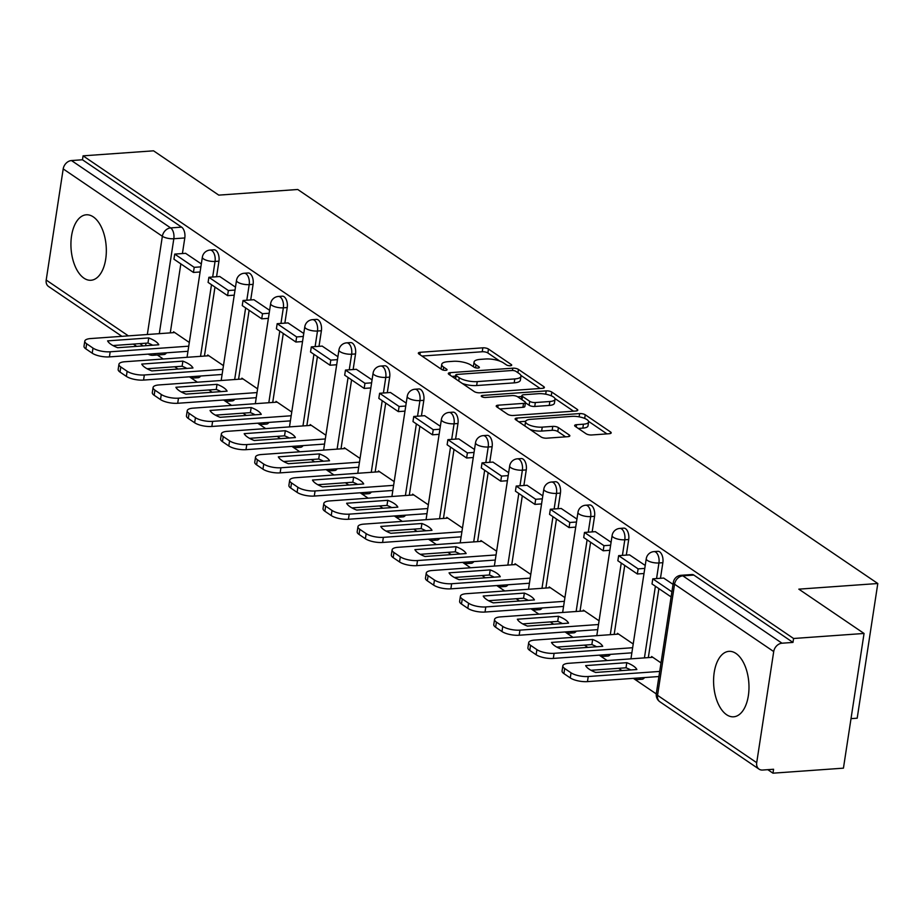 <?xml version="1.0" encoding="UTF-8"?>
<svg xmlns="http://www.w3.org/2000/svg" width="924" height="924" viewBox="0 0 924 924"><rect width="100%" height="100%" fill="white"/><g stroke="black" fill="none" stroke-linecap="round" stroke-linejoin="round"><path stroke-width="1.39" d="M510.36 365.742A2.888 0.947 8.7 0 0 511.711 365.153A2.888 0.947 8.7 0 0 511.284 364.541L488.461 349.041A4.123 1.363 8.7 0 0 482.836 347.828L420.258 352.298A4.123 1.363 8.7 0 0 418.329 353.13A4.123 1.363 8.7 0 0 418.93 353.996L441.764 369.508A2.888 0.947 8.7 0 0 445.703 370.351A2.888 0.947 8.7 0 0 447.054 369.773A2.888 0.947 8.7 0 0 446.627 369.161L443.67 367.151A13.213 4.343 8.7 0 1 441.741 364.356A13.213 4.343 8.7 0 1 447.921 361.688L453.141 361.319A13.213 4.343 8.7 0 1 471.136 365.188L474.093 367.198A2.888 0.947 8.7 0 0 478.031 368.052A2.888 0.947 8.7 0 0 479.383 367.463A2.888 0.947 8.7 0 0 478.955 366.851L475.999 364.841A13.213 4.343 8.7 0 1 474.07 362.058A13.213 4.343 8.7 0 1 480.249 359.378L485.47 359.009A13.213 4.343 8.7 0 1 503.464 362.889L506.421 364.888A2.888 0.947 8.7 0 0 510.36 365.742M93.312 216.897A32.814 17.591 -94.1 0 0 86.29 214.795A32.814 17.591 -94.1 0 0 70.963 242.25A32.814 17.591 -94.1 0 0 83.945 278.159A32.814 17.591 -94.1 0 0 90.968 280.261A32.814 17.591 -94.1 0 0 106.295 252.806A32.814 17.591 -94.1 0 0 93.312 216.897M735.978 653.453A32.814 17.591 -94.1 0 0 728.944 651.351A32.814 17.591 -94.1 0 0 713.617 678.805A32.814 17.591 -94.1 0 0 726.599 714.714A32.814 17.591 -94.1 0 0 733.621 716.805A32.814 17.591 -94.1 0 0 748.948 689.362A32.814 17.591 -94.1 0 0 735.978 653.453M586.093 433.76A4.123 1.363 8.7 0 0 591.718 434.973L609.274 433.714A4.123 1.363 8.7 0 0 611.203 432.882A4.123 1.363 8.7 0 0 610.602 432.005L585.25 414.784A4.123 1.363 8.7 0 0 579.625 413.582L517.047 418.041A4.123 1.363 8.7 0 0 515.118 418.872A4.123 1.363 8.7 0 0 515.731 419.75L541.083 436.971A4.123 1.363 8.7 0 0 546.708 438.184L567.902 436.671A4.123 1.363 8.7 0 0 569.842 435.839A4.123 1.363 8.7 0 0 569.23 434.961L558.385 427.593A4.123 1.363 8.7 0 0 552.76 426.38L542.249 427.131A11.042 3.627 8.7 0 1 530.93 425.629A11.042 3.627 8.7 0 1 525.583 421.552A11.042 3.627 8.7 0 1 530.746 419.323L571.944 416.377A11.042 3.627 8.7 0 1 583.252 417.891A11.042 3.627 8.7 0 1 588.611 421.956A11.042 3.627 8.7 0 1 583.437 424.197L576.576 424.682A4.123 1.363 8.7 0 0 574.636 425.514A4.123 1.363 8.7 0 0 575.248 426.391L586.093 433.76M83.068 155.844L153.546 150.82L218.769 195.126L297.747 189.489L877.8 583.518L798.821 589.154L864.056 633.46L793.577 638.496L83.068 155.844L82.467 159.771L71.495 160.557L170.651 227.916A8.408 4.516 85.9 0 1 173.828 238.738L159.298 333.656M542.457 388.323A4.123 1.363 8.7 0 0 544.386 387.491A4.123 1.363 8.7 0 0 543.786 386.625L518.433 369.404A4.123 1.363 8.7 0 0 512.808 368.191L450.231 372.649A4.123 1.363 8.7 0 0 448.302 373.492A4.123 1.363 8.7 0 0 448.902 374.359L474.255 391.58A4.123 1.363 8.7 0 0 479.879 392.792L542.457 388.323M551.836 392.088L577.188 409.32A4.123 1.363 8.7 0 1 577.8 410.187A4.123 1.363 8.7 0 1 575.86 411.018L513.294 415.488A4.123 1.363 8.7 0 1 507.669 414.275L496.823 406.907A4.123 1.363 8.7 0 1 496.211 406.029A4.123 1.363 8.7 0 1 498.14 405.197L523.527 403.384A4.123 1.363 8.7 0 0 525.456 402.552A4.123 1.363 8.7 0 0 524.855 401.686L517.648 396.789A4.123 1.363 8.7 0 0 512.023 395.576L485.608 397.47A2.888 0.947 8.7 0 1 482.651 397.077A2.888 0.947 8.7 0 1 481.242 396.003A2.888 0.947 8.7 0 1 482.605 395.426L546.211 390.887A4.123 1.363 8.7 0 1 551.836 392.088L551.27 395.807M864.056 633.46L843.439 768.156L772.972 773.18L767.798 769.669M157.334 354.978L163.259 359.009M174.682 366.77L178.032 369.046M189.905 377.108L197.401 382.201M208.836 389.963L212.173 392.238M224.047 400.311L231.543 405.393M242.977 413.167L246.327 415.43M258.2 423.504L265.696 428.597M277.131 436.359L280.469 438.634M292.342 446.696L299.838 451.79M311.272 459.551L314.61 461.827M326.495 469.889L333.991 474.982M345.414 482.755L348.764 485.019M360.637 493.093L368.133 498.175M379.568 505.948L382.906 508.212M394.791 516.285L402.287 521.379M413.709 529.14L417.059 531.416M428.932 539.477L436.428 544.571M447.863 552.333L451.201 554.608M463.074 562.67L470.57 567.763M482.005 575.537L485.354 577.8M497.228 585.874L504.723 590.967M516.158 598.729L519.496 600.993M531.369 609.066L538.865 614.16M550.3 621.921L553.638 624.197M565.523 632.259L573.019 637.352M584.442 645.114L587.791 647.389M599.664 655.451L607.16 660.544M618.595 668.318L621.933 670.581M633.806 678.655L656.271 693.912M851.016 718.641L857.195 718.202L877.8 583.518M793.577 638.496L792.977 642.423L782.004 643.208A8.408 6.537 124.2 0 0 773.711 651.559L756.71 762.693A8.408 6.537 124.2 0 0 759.066 769.149A8.408 6.537 124.2 0 0 762.589 770.039L773.573 769.253L772.972 773.18M82.467 159.771L181.624 227.131A8.408 4.516 85.9 0 1 184.8 237.953L182.409 253.557M180.838 263.883L170.282 332.871M121.91 336.324L48.556 286.498A8.408 6.537 -55.8 0 1 46.2 280.041L63.202 168.919A8.408 6.537 -55.8 0 1 71.495 160.557M235.47 287.121L219.739 276.519M223.458 365.65L207.727 354.978L207.6 355.844M269.623 310.314L253.881 299.711M257.6 388.854L241.88 378.17L241.742 379.036M303.765 333.506L288.034 322.915M291.753 412.046L276.022 401.363L275.895 402.229M337.907 356.71L322.176 346.107M325.895 435.239L310.175 424.555L310.037 425.433M372.06 379.903L356.317 369.3M360.037 458.431L344.317 447.759L344.19 448.625M406.202 403.095L390.471 392.504M394.19 481.635L378.459 470.951L378.332 471.817M440.355 426.287L424.613 415.696M428.332 504.827L412.612 494.144L412.474 495.01M474.497 449.491L458.766 438.888M462.485 528.02L446.754 517.348L446.627 518.214M508.65 472.684L492.908 462.081M496.627 551.224L480.907 540.54L480.769 541.406M542.792 495.876L527.05 485.285M530.769 574.416L515.049 563.732L514.922 564.599M576.934 519.069L561.203 508.477M564.922 597.609L549.202 586.925L549.064 587.803M611.087 542.273L595.345 531.67M599.064 620.801L583.344 610.129L583.206 610.995M645.229 565.465L629.498 554.862M633.217 644.005L617.486 633.321L617.359 634.187M673.03 584.349L663.64 578.066M661.018 662.889L651.639 656.514L651.501 657.38M662.855 562.693L658.951 562.97A8.408 4.516 85.9 0 0 653.984 551.605L657.876 551.328A8.408 4.516 -94.1 0 1 662.855 562.693L660.464 578.285M658.881 588.623L648.325 657.611M628.701 539.5L624.809 539.778A8.408 4.516 85.9 0 0 619.831 528.413L623.723 528.135A8.408 4.516 -94.1 0 1 628.701 539.5L626.322 555.093M624.74 565.419L614.183 634.418M594.559 516.308L590.667 516.585A8.408 4.516 85.9 0 0 585.689 505.22L589.581 504.943A8.408 4.516 -94.1 0 1 594.559 516.308L592.169 531.901M590.598 542.226L580.029 611.214M560.418 493.104L556.514 493.393A8.408 4.516 85.9 0 0 551.536 482.028L555.439 481.739A8.408 4.516 -94.1 0 1 560.418 493.104L558.027 508.708M556.444 519.034L545.888 588.022M526.264 469.912L522.372 470.189A8.408 4.516 85.9 0 0 517.394 458.824L521.286 458.547A8.408 4.516 -94.1 0 1 526.264 469.912L523.885 485.504M522.303 495.83L511.746 564.83M492.122 446.719L488.219 446.997A8.408 4.516 85.9 0 0 483.252 435.631L487.144 435.354A8.408 4.516 -94.1 0 1 492.122 446.719L489.732 462.312M488.149 472.638L477.593 541.637M457.969 423.527L454.077 423.804A8.408 4.516 85.9 0 0 449.099 412.439L452.991 412.162A8.408 4.516 -94.1 0 1 457.969 423.527L455.59 439.119M454.007 449.445L443.451 518.433M423.827 400.323L419.935 400.6A8.408 4.516 85.9 0 0 414.957 389.235L418.849 388.958A8.408 4.516 -94.1 0 1 423.827 400.323L421.436 415.916M419.854 426.253L409.297 495.241M389.674 377.131L385.782 377.408A8.408 4.516 85.9 0 0 380.803 366.043L384.707 365.765A8.408 4.516 -94.1 0 1 389.674 377.131L387.295 392.723M385.712 403.049L375.156 472.048M355.532 353.938L351.64 354.215A8.408 4.516 85.9 0 0 346.662 342.85L350.554 342.573A8.408 4.516 -94.1 0 1 355.532 353.938L353.141 369.531M351.57 379.856L341.014 448.856M321.39 330.746L317.486 331.023A8.408 4.516 85.9 0 0 312.508 319.658L316.412 319.381A8.408 4.516 -94.1 0 1 321.39 330.746L318.999 346.338M317.417 356.664L306.86 425.652M287.237 307.542L283.345 307.819A8.408 4.516 85.9 0 0 278.367 296.454L282.259 296.177A8.408 4.516 -94.1 0 1 287.237 307.542L284.858 323.134M283.275 333.472L272.719 402.46M253.095 284.349L249.203 284.627A8.408 4.516 85.9 0 0 244.225 273.261L248.117 272.984A8.408 4.516 -94.1 0 1 253.095 284.349L250.704 299.942M249.122 310.268L238.565 379.267M218.942 261.157L215.049 261.434A8.408 4.516 85.9 0 0 210.071 250.069L213.975 249.792A8.408 4.516 -94.1 0 1 218.942 261.157L216.562 276.75M214.98 287.075L204.423 356.063M201.328 263.929L185.585 253.326M189.305 342.457L173.585 331.774L173.458 332.652M640.632 677.835A8.408 4.516 85.9 0 1 638.172 679.521L642.064 679.244A8.408 4.516 -94.1 0 0 644.536 677.558M606.49 654.631A8.408 4.516 85.9 0 1 604.03 656.329L607.923 656.04A8.408 4.516 -94.1 0 0 610.383 654.354M572.337 631.439A8.408 4.516 85.9 0 1 569.877 633.125L573.769 632.848A8.408 4.516 -94.1 0 0 576.241 631.161M538.195 608.246A8.408 4.516 85.9 0 1 535.735 609.932L539.628 609.655A8.408 4.516 -94.1 0 0 542.088 607.969M504.054 585.054A8.408 4.516 85.9 0 1 501.582 586.74L505.486 586.463A8.408 4.516 -94.1 0 0 507.946 584.777M469.9 561.85A8.408 4.516 85.9 0 1 467.44 563.536L471.332 563.259A8.408 4.516 -94.1 0 0 473.793 561.573M435.758 538.657A8.408 4.516 85.9 0 1 433.298 540.344L437.191 540.066A8.408 4.516 -94.1 0 0 439.651 538.38M401.605 515.465A8.408 4.516 85.9 0 1 399.145 517.151L403.037 516.874A8.408 4.516 -94.1 0 0 405.509 515.188M367.463 492.273A8.408 4.516 85.9 0 1 365.003 493.959L368.895 493.682A8.408 4.516 -94.1 0 0 371.356 491.995M333.321 469.069A8.408 4.516 85.9 0 1 330.85 470.755L334.754 470.478A8.408 4.516 -94.1 0 0 337.214 468.791M299.168 445.876A8.408 4.516 85.9 0 1 296.708 447.562L300.6 447.285A8.408 4.516 -94.1 0 0 303.06 445.599M265.026 422.684A8.408 4.516 85.9 0 1 262.566 424.37L266.459 424.093A8.408 4.516 -94.1 0 0 268.919 422.407M230.873 399.48A8.408 4.516 85.9 0 1 228.413 401.178L232.305 400.889A8.408 4.516 -94.1 0 0 234.777 399.203M196.731 376.287A8.408 4.516 85.9 0 1 194.271 377.974L198.163 377.697A8.408 4.516 -94.1 0 0 200.623 376.01M792.977 642.423L693.82 575.063A8.408 4.516 -94.1 0 0 692.018 574.532L681.046 575.306A8.408 4.516 85.9 0 1 682.848 575.848L782.004 643.208M155.498 353.603A8.408 4.516 85.9 0 1 153.037 355.29L164.022 354.504A8.408 4.516 -94.1 0 0 166.482 352.818M474.07 362.058L473.469 365.985A13.213 4.343 8.7 0 0 473.585 366.863M441.741 364.356L441.141 368.283A13.213 4.343 8.7 0 0 441.256 369.173M499.838 361.099L487.86 352.968A4.123 1.363 8.7 0 0 482.236 351.755L421.956 356.052M455.532 376.16L451.928 376.414M540.159 388.496L520.859 375.375M515.927 371.356A2.888 0.947 8.7 0 0 511.988 370.501L457.068 374.428A2.888 0.947 8.7 0 0 455.717 375.005A2.888 0.947 8.7 0 0 456.133 375.618L459.251 377.731A13.213 4.343 8.7 0 0 477.246 381.612L514.795 378.932A13.213 4.343 8.7 0 0 520.974 376.264A13.213 4.343 8.7 0 0 519.045 373.469L515.927 371.356M462.277 383.448A13.213 4.343 8.7 0 0 476.645 385.539L477.246 381.612M520.974 376.264L520.374 380.191A13.213 4.343 8.7 0 1 514.194 382.859L476.645 385.539M554.908 398.51L573.561 411.192M499.838 408.962L522.926 407.311A4.123 1.363 8.7 0 0 524.855 406.479L525.456 402.552M517.671 396.8L521.771 396.512M549.849 401.513A11.042 3.627 8.7 0 0 555.024 399.272A11.042 3.627 8.7 0 0 549.664 395.206A11.042 3.627 8.7 0 0 538.357 393.705L523.85 394.733A4.123 1.363 8.7 0 0 521.91 395.576A4.123 1.363 8.7 0 0 522.522 396.442L529.718 401.328A4.123 1.363 8.7 0 0 535.342 402.541L549.849 401.513L549.249 405.44A11.042 3.627 8.7 0 0 554.423 403.199L555.024 399.272M549.249 405.44L534.742 406.468A4.123 1.363 8.7 0 1 529.117 405.255L525.421 402.748M588.611 421.956L588.011 425.883A11.042 3.627 8.7 0 1 582.836 428.124L578.274 428.447M525.583 421.552L524.982 425.479A11.042 3.627 8.7 0 0 525.028 426.068M529.983 429.441A11.042 3.627 8.7 0 0 541.649 431.058L542.249 427.131M565.604 436.833L557.784 431.52A4.123 1.363 8.7 0 0 552.159 430.307L541.649 431.058M525.641 421.309L518.745 421.806M606.976 433.887L588.553 421.367M187.953 351.282L109.402 356.895A12.624 4.146 -171.3 0 1 92.215 353.187L85.863 348.879A12.624 4.146 8.7 0 1 84.015 346.211L84.8 341.106A12.624 4.146 8.7 0 0 86.648 343.774L85.863 348.879M152.691 345.218A26.08 8.582 8.7 0 0 147.956 343.047L112.936 345.553M200.092 271.968L193.439 272.441L194.213 267.336L174.728 254.1L185.712 253.315M194.213 267.336L200.878 266.863M193.439 272.441L173.955 259.205L174.728 254.1M84.8 341.106A12.624 4.146 8.7 0 1 90.702 338.554L174.728 332.559M188.739 346.177L110.187 351.79A12.624 4.146 -171.3 0 1 92.989 348.082L86.648 343.774M148.741 337.941L107.6 340.875A26.08 8.582 -171.3 0 0 117.671 347.713L158.801 344.779A26.08 8.582 8.7 0 0 148.741 337.941L147.956 343.047M222.107 374.474L143.555 380.087A12.624 4.146 -171.3 0 1 126.357 376.38L120.016 372.072A12.624 4.146 8.7 0 1 118.168 369.404L118.942 364.299A12.624 4.146 8.7 0 0 120.79 366.967L120.016 372.072M186.844 368.41A26.08 8.582 8.7 0 0 182.097 366.239L147.078 368.745M234.246 295.16L227.581 295.634L228.367 290.529L208.882 277.292L219.854 276.507M228.367 290.529L235.019 290.055M227.581 295.634L208.096 282.397L208.882 277.292M118.942 364.299A12.624 4.146 8.7 0 1 124.855 361.746L208.882 355.752M222.88 369.369L144.329 374.982A12.624 4.146 -171.3 0 1 127.142 371.275L120.79 366.967M182.883 361.134L141.753 364.079A26.08 8.582 -171.3 0 0 151.813 370.917L192.954 367.983A26.08 8.582 8.7 0 0 182.883 361.134L182.097 366.239M256.248 397.678L177.697 403.28A12.624 4.146 -171.3 0 1 160.51 399.584L154.158 395.264A12.624 4.146 8.7 0 1 152.31 392.596L153.095 387.491A12.624 4.146 8.7 0 0 154.943 390.159L154.158 395.264M220.986 391.614A26.08 8.582 8.7 0 0 216.251 389.443L181.22 391.938M268.387 318.353L261.723 318.826L262.508 313.721L243.024 300.496L254.008 299.711M262.508 313.721L269.173 313.248M261.723 318.826L242.25 305.601L243.024 300.496M153.095 387.491A12.624 4.146 8.7 0 1 158.997 384.938L243.024 378.944M257.034 392.573L178.482 398.175A12.624 4.146 -171.3 0 1 161.284 394.479L154.943 390.159M217.025 384.338L175.895 387.272A26.08 8.582 -171.3 0 0 185.967 394.109L227.096 391.175A26.08 8.582 8.7 0 0 217.025 384.338L216.251 389.443M290.402 420.87L211.839 426.472A12.624 4.146 -171.3 0 1 194.652 422.776L188.3 418.457A12.624 4.146 8.7 0 1 186.452 415.8L187.237 410.695A12.624 4.146 8.7 0 0 189.085 413.363L188.3 418.457M255.128 414.807A26.08 8.582 8.7 0 0 250.392 412.635L215.373 415.13M302.541 341.545L295.876 342.03L296.65 336.925L277.177 323.689L288.149 322.903M296.65 336.925L303.315 336.44M295.876 342.03L276.392 328.794L277.177 323.689M187.237 410.695A12.624 4.146 8.7 0 1 193.139 408.142L277.165 402.136M291.175 415.765L212.624 421.367A12.624 4.146 -171.3 0 1 195.438 417.671L189.085 413.363M251.178 407.53L210.037 410.464A26.08 8.582 -171.3 0 0 220.108 417.302L261.249 414.368A26.08 8.582 8.7 0 0 251.178 407.53L250.392 412.635M324.543 444.063L245.992 449.676A12.624 4.146 -171.3 0 1 228.794 445.969L222.453 441.66A12.624 4.146 8.7 0 1 220.605 438.992L221.379 433.887A12.624 4.146 8.7 0 0 223.238 436.555L222.453 441.66M289.281 437.999A26.08 8.582 8.7 0 0 284.546 435.828L249.515 438.334M336.683 364.749L330.018 365.223L330.804 360.117L311.319 346.881L322.303 346.096M330.804 360.117L337.468 359.644M330.018 365.223L310.533 351.986L311.319 346.881M221.379 433.887A12.624 4.146 8.7 0 1 227.292 431.335L311.319 425.34M325.329 438.958L246.777 444.571A12.624 4.146 -171.3 0 1 229.579 440.863L223.238 436.555M285.32 430.723L244.19 433.656A26.08 8.582 -171.3 0 0 254.262 440.505L295.391 437.56A26.08 8.582 8.7 0 0 285.32 430.723L284.546 435.828M358.685 467.267L280.134 472.869A12.624 4.146 -171.3 0 1 262.947 469.161L256.595 464.853A12.624 4.146 8.7 0 1 254.747 462.185L255.532 457.08A12.624 4.146 8.7 0 0 257.38 459.748L256.595 464.853M323.423 461.192A26.08 8.582 8.7 0 0 318.688 459.02L283.668 461.526M370.824 387.941L364.172 388.415L364.945 383.31L345.472 370.074L356.445 369.3M364.945 383.31L371.61 382.836M364.172 388.415L344.687 375.179L345.472 370.074M255.532 457.08A12.624 4.146 8.7 0 1 261.434 454.527L345.461 448.533M359.471 462.162L280.919 467.763A12.624 4.146 -171.3 0 1 263.733 464.056L257.38 459.748M319.473 453.915L278.332 456.86A26.08 8.582 -171.3 0 0 288.404 463.698L329.533 460.764A26.08 8.582 8.7 0 0 319.473 453.915L318.688 459.02M392.839 490.459L314.287 496.061A12.624 4.146 -171.3 0 1 297.089 492.365L290.748 488.045A12.624 4.146 8.7 0 1 288.9 485.377L289.674 480.272A12.624 4.146 8.7 0 0 291.522 482.94L290.748 488.045M357.576 484.395A26.08 8.582 8.7 0 0 352.829 482.224L317.81 484.719M404.978 411.134L398.313 411.607L399.099 406.502L379.614 393.278L390.586 392.492M399.099 406.502L405.752 406.029M398.313 411.607L378.828 398.383L379.614 393.278M289.674 480.272A12.624 4.146 8.7 0 1 295.588 477.72L379.614 471.725M393.624 485.354L315.061 490.956A12.624 4.146 -171.3 0 1 297.874 487.26L291.522 482.94M353.615 477.119L312.485 480.053A26.08 8.582 -171.3 0 0 322.545 486.89L363.686 483.957A26.08 8.582 8.7 0 0 353.615 477.119L352.829 482.224M426.98 513.652L348.429 519.253A12.624 4.146 -171.3 0 1 331.242 515.557L324.89 511.249A12.624 4.146 8.7 0 1 323.042 508.581L323.827 503.476A12.624 4.146 8.7 0 0 325.675 506.144L324.89 511.249M391.718 507.588A26.08 8.582 8.7 0 0 386.983 505.416L351.963 507.911M439.119 434.326L432.455 434.811L433.241 429.706L413.756 416.47L424.74 415.684M433.241 429.706L439.905 429.233M432.455 434.811L412.982 421.575L413.756 416.47M323.827 503.476A12.624 4.146 8.7 0 1 329.729 500.923L413.756 494.929M427.766 508.547L349.214 514.148A12.624 4.146 -171.3 0 1 332.016 510.452L325.675 506.144M387.757 500.311L346.627 503.245A26.08 8.582 -171.3 0 0 356.699 510.083L397.828 507.149A26.08 8.582 8.7 0 0 387.757 500.311L386.983 505.416M461.134 536.844L382.582 542.457A12.624 4.146 -171.3 0 1 365.384 538.75L359.043 534.442A12.624 4.146 8.7 0 1 357.184 531.774L357.969 526.668A12.624 4.146 8.7 0 0 359.817 529.337L359.043 534.442M425.86 530.78A26.08 8.582 8.7 0 0 421.125 528.609L386.105 531.115M473.273 457.53L466.608 458.004L467.382 452.899L447.909 439.662L458.882 438.877M467.382 452.899L474.047 452.425M466.608 458.004L447.124 444.767L447.909 439.662M357.969 526.668A12.624 4.146 8.7 0 1 363.871 524.116L447.897 518.121M461.908 531.739L383.356 537.352A12.624 4.146 -171.3 0 1 366.17 533.645L359.817 529.337M421.91 523.504L380.769 526.437A26.08 8.582 -171.3 0 0 390.84 533.287L431.982 530.341A26.08 8.582 8.7 0 0 421.91 523.504L421.125 528.609M495.276 560.048L416.724 565.65A12.624 4.146 -171.3 0 1 399.538 561.942L393.185 557.634A12.624 4.146 8.7 0 1 391.337 554.966L392.111 549.861A12.624 4.146 8.7 0 0 393.971 552.529L393.185 557.634M460.013 553.984A26.08 8.582 8.7 0 0 455.278 551.813L420.247 554.308M507.415 480.723L500.75 481.196L501.536 476.091L482.051 462.855L493.035 462.081M501.536 476.091L508.2 475.617M500.75 481.196L481.277 467.96L482.051 462.855M392.111 549.861A12.624 4.146 8.7 0 1 398.025 547.308L482.051 541.314M496.061 554.943L417.509 560.545A12.624 4.146 -171.3 0 1 400.311 556.837L393.971 552.529M456.052 546.708L414.922 549.641A26.08 8.582 -171.3 0 0 424.994 556.479L466.123 553.545A26.08 8.582 8.7 0 0 456.052 546.708L455.278 551.813M529.429 583.24L450.866 588.842A12.624 4.146 -171.3 0 1 433.679 585.146L427.327 580.826A12.624 4.146 8.7 0 1 425.479 578.158L426.264 573.065A12.624 4.146 8.7 0 0 428.112 575.721L427.327 580.826M494.155 577.177A26.08 8.582 8.7 0 0 489.42 575.005L454.4 577.5M541.556 503.915L534.904 504.389L535.677 499.283L516.204 486.059L527.177 485.273M535.677 499.283L542.342 498.81M534.904 504.389L515.419 491.164L516.204 486.059M426.264 573.065A12.624 4.146 8.7 0 1 432.166 570.512L516.193 564.506M530.203 578.135L451.651 583.737A12.624 4.146 -171.3 0 1 434.465 580.041L428.112 575.721M490.205 569.9L449.064 572.834A26.08 8.582 -171.3 0 0 459.136 579.671L500.265 576.738A26.08 8.582 8.7 0 0 490.205 569.9L489.42 575.005M563.571 606.433L485.019 612.046A12.624 4.146 -171.3 0 1 467.821 608.339L461.48 604.03A12.624 4.146 8.7 0 1 459.632 601.362L460.406 596.257A12.624 4.146 8.7 0 0 462.254 598.925L461.48 604.03M528.309 600.369A26.08 8.582 8.7 0 0 523.562 598.198L488.542 600.692M575.71 527.119L569.045 527.592L569.831 522.487L550.346 509.251L561.318 508.466M569.831 522.487L576.484 522.014M569.045 527.592L549.561 514.356L550.346 509.251M460.406 596.257A12.624 4.146 8.7 0 1 466.32 593.705L550.346 587.71M564.356 601.328L485.793 606.941A12.624 4.146 -171.3 0 1 468.607 603.233L462.254 598.925M524.347 593.092L483.217 596.026A26.08 8.582 -171.3 0 0 493.277 602.864L534.418 599.93A26.08 8.582 8.7 0 0 524.347 593.092L523.562 598.198M597.712 629.625L519.161 635.238A12.624 4.146 -171.3 0 1 501.975 631.531L495.622 627.223A12.624 4.146 8.7 0 1 493.774 624.555L494.559 619.45A12.624 4.146 8.7 0 0 496.407 622.118L495.622 627.223M562.45 623.561A26.08 8.582 8.7 0 0 557.715 621.39L522.695 623.896M609.852 550.311L603.187 550.785L603.973 545.68L584.488 532.443L595.472 531.658M603.973 545.68L610.637 545.206M603.187 550.785L583.714 537.549L584.488 532.443M494.559 619.45A12.624 4.146 8.7 0 1 500.462 616.897L584.488 610.903M598.498 624.52L519.946 630.133A12.624 4.146 -171.3 0 1 502.748 626.426L496.407 622.118M558.5 616.285L517.359 619.23A26.08 8.582 -171.3 0 0 527.431 626.068L568.56 623.134A26.08 8.582 8.7 0 0 558.5 616.285L557.715 621.39M631.866 652.829L553.314 658.431A12.624 4.146 -171.3 0 1 536.116 654.735L529.775 650.415A12.624 4.146 8.7 0 1 527.916 647.747L528.701 642.642A12.624 4.146 8.7 0 0 530.549 645.31L529.775 650.415M596.604 646.765A26.08 8.582 8.7 0 0 591.857 644.594L556.837 647.089M644.005 573.504L637.341 573.977L638.114 568.872L618.641 555.647L629.614 554.862M638.114 568.872L644.779 568.399M637.341 573.977L617.856 560.753L618.641 555.647M528.701 642.642A12.624 4.146 8.7 0 1 534.615 640.089L618.63 634.095M632.64 647.724L554.088 653.326A12.624 4.146 -171.3 0 1 536.902 649.63L530.549 645.31M592.642 639.489L551.501 642.423A26.08 8.582 -171.3 0 0 561.573 649.26L602.714 646.326A26.08 8.582 8.7 0 0 592.642 639.489L591.857 644.594M658.928 676.53L587.456 681.623A12.624 4.146 -171.3 0 1 570.27 677.927L563.917 673.608A12.624 4.146 8.7 0 1 562.069 670.951L562.843 665.846A12.624 4.146 8.7 0 0 564.703 668.514L563.917 673.608M630.745 669.958A26.08 8.582 8.7 0 0 626.01 667.786L590.979 670.281M671.887 591.81L652.783 578.84L663.767 578.054M671.113 596.916L652.009 583.945L652.783 578.84M562.843 665.846A12.624 4.146 8.7 0 1 568.757 663.293L652.783 657.287M659.713 671.425L588.241 676.518A12.624 4.146 -171.3 0 1 571.044 672.822L564.703 668.514M626.784 662.681L585.654 665.615A26.08 8.582 -171.3 0 0 595.726 672.453L636.855 669.519A26.08 8.582 8.7 0 0 626.784 662.681L626.01 667.786M511.122 365.615L511.284 364.541M446.465 370.224L446.627 369.161M478.794 367.925L478.955 366.851M773.711 651.559L674.555 584.211L657.553 695.333L756.71 762.693M184.8 237.953L173.828 238.738A8.408 2.772 8.7 0 1 162.358 236.278L63.202 168.919M145.611 345.726L146.004 343.185M147.332 334.511L162.358 236.278A8.408 6.537 -55.8 0 1 170.651 227.916L181.624 227.131M46.2 280.041L128.367 335.862M139.801 343.624L143.151 345.899M653.984 551.605A8.408 8.408 0 0 0 646.257 558.731A8.408 2.772 -171.3 0 0 647.493 560.51A8.408 2.772 -171.3 0 0 658.951 562.97L656.571 578.563M655.393 586.243L644.432 657.888M619.831 528.413A8.408 8.408 0 0 0 612.115 535.527A8.408 2.772 -171.3 0 0 613.351 537.306A8.408 2.772 -171.3 0 0 624.809 539.778L622.418 555.37M621.251 563.051L610.29 634.696M585.689 505.22A8.408 8.408 0 0 0 577.974 512.335A8.408 2.772 -171.3 0 0 579.198 514.114A8.408 2.772 -171.3 0 0 590.667 516.585L588.276 532.178M587.098 539.859L576.137 611.492M551.536 482.028A8.408 8.408 0 0 0 543.82 489.142A8.408 2.772 -171.3 0 0 545.056 490.921A8.408 2.772 -171.3 0 0 556.514 493.393L554.134 508.985M552.956 516.655L541.995 588.299M517.394 458.824A8.408 8.408 0 0 0 509.678 465.95A8.408 2.772 -171.3 0 0 510.914 467.729A8.408 2.772 -171.3 0 0 522.372 470.189L519.981 485.781M518.814 493.462L507.842 565.107M483.252 435.631A8.408 8.408 0 0 0 475.525 442.746A8.408 2.772 -171.3 0 0 476.761 444.525A8.408 2.772 -171.3 0 0 488.219 446.997L485.839 462.589M484.661 470.27L473.7 541.914M449.099 412.439A8.408 8.408 0 0 0 441.383 419.554A8.408 2.772 -171.3 0 0 442.619 421.332A8.408 2.772 -171.3 0 0 454.077 423.804L451.686 439.397M450.519 447.077L439.558 518.711M414.957 389.235A8.408 8.408 0 0 0 407.241 396.361A8.408 2.772 -171.3 0 0 408.466 398.14A8.408 2.772 -171.3 0 0 419.935 400.6L417.544 416.204M416.366 423.873L405.405 495.518M380.803 366.043A8.408 8.408 0 0 0 373.088 373.169A8.408 2.772 -171.3 0 0 374.324 374.936A8.408 2.772 -171.3 0 0 385.782 377.408L383.402 393M382.224 400.681L371.263 472.326M346.662 342.85A8.408 8.408 0 0 0 338.946 349.965A8.408 2.772 -171.3 0 0 340.182 351.744A8.408 2.772 -171.3 0 0 351.64 354.215L349.249 369.808M348.071 377.489L337.11 449.133M312.508 319.658A8.408 8.408 0 0 0 304.793 326.773A8.408 2.772 -171.3 0 0 306.029 328.551A8.408 2.772 -171.3 0 0 317.486 331.023L315.107 346.616M313.929 354.296L302.968 425.929M278.367 296.454A8.408 8.408 0 0 0 270.651 303.58A8.408 2.772 -171.3 0 0 271.887 305.359A8.408 2.772 -171.3 0 0 283.345 307.819L280.954 323.412M279.787 331.092L268.815 402.737M244.225 273.261A8.408 8.408 0 0 0 236.509 280.376A8.408 2.772 -171.3 0 0 237.734 282.155A8.408 2.772 -171.3 0 0 249.203 284.627L246.812 300.219M245.634 307.9L234.673 379.545M210.071 250.069A8.408 8.408 0 0 0 202.356 257.184A8.408 2.772 -171.3 0 0 203.592 258.963A8.408 2.772 -171.3 0 0 215.049 261.434L212.67 277.027M211.492 284.707L200.531 356.341M185.354 368.318A8.408 2.772 8.7 0 0 185.343 368.526A8.408 8.408 0 0 1 185.354 368.318L185.447 367.694M253.65 414.703A8.408 2.772 8.7 0 0 253.638 414.911A8.408 8.408 0 0 1 253.65 414.703L253.742 414.079M287.791 437.895A8.408 2.772 8.7 0 0 287.78 438.103A8.408 8.408 0 0 1 287.791 437.895L287.884 437.283M390.228 507.484A8.408 2.772 8.7 0 0 390.228 507.692A8.408 8.408 0 0 1 390.228 507.484L390.332 506.86M424.382 530.676A8.408 2.772 8.7 0 0 424.37 530.884A8.408 8.408 0 0 1 424.382 530.676L424.474 530.064M492.677 577.073A8.408 2.772 8.7 0 0 492.665 577.281A8.408 8.408 0 0 1 492.677 577.073L492.769 576.449M526.819 600.265A8.408 2.772 8.7 0 0 526.807 600.473A8.408 8.408 0 0 1 526.819 600.265L526.911 599.641M629.256 669.854A8.408 2.772 8.7 0 0 629.244 670.062A8.408 8.408 0 0 1 629.256 669.854L629.348 669.23M693.82 575.063L682.848 575.848A8.408 6.537 -55.8 0 0 674.555 584.211A8.408 2.772 -171.3 0 1 673.33 582.432L656.317 693.554A8.408 8.408 0 0 0 659.909 701.79L759.066 769.149M659.909 701.79A8.408 6.537 124.2 0 1 657.553 695.333A8.408 2.772 -171.3 0 1 656.317 693.554M475.548 367.798L475.999 364.841M443.22 370.108L443.67 367.151M419.9 354.654L420.258 352.298M482.236 351.755L482.836 347.828M487.86 352.968L488.461 349.041M449.873 375.017L450.231 372.649M512.45 370.489L512.808 368.191M517.925 372.707L518.433 369.404M543.555 388.149L543.786 386.625M455.624 378.932L456.133 375.618M458.743 381.046L459.251 377.731M514.194 382.859L514.795 378.932M576.957 410.845L577.188 409.32M497.782 407.565L498.14 405.197M522.926 407.311L523.527 403.384M482.363 396.974L482.605 395.426M545.703 394.19L546.211 390.887M522.014 399.757L522.522 396.442M529.117 405.255L529.718 401.328M534.742 406.468L535.342 402.541M576.206 427.05L576.576 424.682M582.836 428.124L583.437 424.197M552.159 430.307L552.76 426.38M557.784 431.52L558.385 427.593M568.999 436.486L569.23 434.961M516.689 420.408L517.047 418.041M579.129 416.839L579.625 413.582M584.696 418.422L585.25 414.784M610.371 433.529L610.602 432.005M110.187 351.79L109.402 356.895M92.989 348.082L92.215 353.187M144.329 374.982L143.555 380.087M127.142 371.275L126.357 376.38M178.482 398.175L177.697 403.28M161.284 394.479L160.51 399.584M212.624 421.367L211.839 426.472M195.438 417.671L194.652 422.776M246.777 444.571L245.992 449.676M229.579 440.863L228.794 445.969M280.919 467.763L280.134 472.869M263.733 464.056L262.947 469.161M315.061 490.956L314.287 496.061M297.874 487.26L297.089 492.365M349.214 514.148L348.429 519.253M332.016 510.452L331.242 515.557M383.356 537.352L382.582 542.457M366.17 533.645L365.384 538.75M417.509 560.545L416.724 565.65M400.311 556.837L399.538 561.942M451.651 583.737L450.866 588.842M434.465 580.041L433.679 585.146M485.793 606.941L485.019 612.046M468.607 603.233L467.821 608.339M519.946 630.133L519.161 635.238M502.748 626.426L501.975 631.531M554.088 653.326L553.314 658.431M536.902 649.63L536.116 654.735M588.241 676.518L587.456 681.623M571.044 672.822L570.27 677.927M189.362 376.819A8.408 8.408 0 0 0 194.271 377.974M187.041 357.311L202.356 257.184M223.516 400.011A8.408 8.408 0 0 0 228.413 401.178M219.496 391.51L219.589 390.887M221.183 380.503L236.509 280.376M257.657 423.204A8.408 8.408 0 0 0 262.566 424.37M255.324 403.696L270.651 303.58M291.811 446.408A8.408 8.408 0 0 0 296.708 447.562M289.478 426.9L304.793 326.773M325.953 469.6A8.408 8.408 0 0 0 330.85 470.755M321.933 461.099L322.037 460.475M323.619 450.092L338.946 349.965M360.094 492.792A8.408 8.408 0 0 0 365.003 493.959M356.087 484.292L356.179 483.668M357.773 473.284L373.088 373.169M394.248 515.985A8.408 8.408 0 0 0 399.145 517.151M391.915 496.477L407.241 396.361M428.389 539.189A8.408 8.408 0 0 0 433.298 540.344M426.056 519.681L441.383 419.554M462.543 562.381A8.408 8.408 0 0 0 467.44 563.536M458.523 553.88L458.616 553.257M460.21 542.873L475.525 442.746M496.685 585.573A8.408 8.408 0 0 0 501.582 586.74M494.352 566.066L509.678 465.95M530.826 608.766A8.408 8.408 0 0 0 535.735 609.932M528.505 589.269L543.82 489.142M564.98 631.97A8.408 8.408 0 0 0 569.877 633.125M560.96 623.469L561.064 622.845M562.647 612.462L577.974 512.335M599.122 655.162A8.408 8.408 0 0 0 604.03 656.329M595.114 646.661L595.206 646.038M596.8 635.654L612.115 535.527M633.275 678.355A8.408 8.408 0 0 0 638.172 679.521M630.942 658.847L646.257 558.731M681.046 575.306A8.408 8.408 0 0 0 673.33 582.432M133.333 344.086L136.683 346.361M148.14 354.123A8.408 8.408 0 0 0 153.037 355.29M455.162 378.609L455.717 375.005M521.344 399.295L521.91 395.576"/></g></svg>

